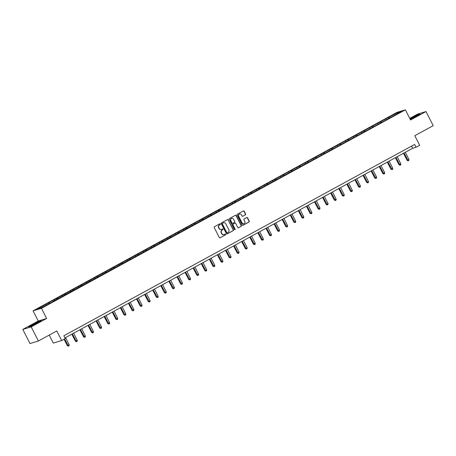 <?xml version="1.0" encoding="UTF-8"?>
<svg xmlns="http://www.w3.org/2000/svg" width="456" height="456" viewBox="0 0 456 456"><rect width="100%" height="100%" fill="white"/><g stroke="black" fill="none" stroke-linecap="round" stroke-linejoin="round"><path stroke-width="0.68" d="M220.413 223.964A0.439 0.405 73.2 0 0 219.855 223.771L214.451 226.717A0.621 0.576 73.2 0 0 214.223 227.55L219.302 237.519A0.621 0.576 73.2 0 0 220.094 237.793L225.498 234.846A0.439 0.405 73.2 0 0 225.178 234.036A0.439 0.405 73.2 0 0 225.104 234.07L224.403 234.452A1.995 1.852 73.2 0 1 221.872 233.569L221.451 232.737A1.995 1.852 73.2 0 1 222.175 230.075L222.876 229.693A0.439 0.405 73.2 0 0 222.551 228.889A0.439 0.405 73.2 0 0 222.482 228.918L221.781 229.3A1.995 1.852 73.2 0 1 219.25 228.416L218.829 227.584A1.995 1.852 73.2 0 1 219.553 224.928L220.254 224.546A0.439 0.405 73.2 0 0 220.413 223.964M221.337 229.465A1.995 1.852 73.2 0 1 219.022 228.484L218.601 227.652A1.995 1.852 73.2 0 1 219.325 224.996L220.026 224.614A0.439 0.405 73.2 0 0 219.815 223.793M220.094 237.793L225.275 234.914A0.439 0.405 73.2 0 0 225.064 234.088M223.964 234.618A1.995 1.852 73.2 0 1 221.644 233.632L221.223 232.805A1.995 1.852 73.2 0 1 221.947 230.143L222.648 229.761A0.439 0.405 73.2 0 0 222.442 228.94M245.374 214.839A0.621 0.576 73.2 0 0 245.602 214.006L244.177 211.213A0.621 0.576 73.2 0 0 243.384 210.934L237.376 214.212A0.621 0.576 73.2 0 0 237.154 215.044L242.233 225.007A0.621 0.576 73.2 0 0 243.019 225.287L249.027 222.009A0.621 0.576 73.2 0 0 249.255 221.177L247.534 217.803A0.621 0.576 73.2 0 0 246.742 217.523L244.171 218.926A0.621 0.576 73.2 0 0 243.943 219.758L244.798 221.434A1.664 1.545 73.2 0 1 243.92 223.771A1.664 1.545 73.2 0 1 242.073 222.921L238.733 216.355A1.664 1.545 73.2 0 1 239.611 214.018A1.664 1.545 73.2 0 1 241.458 214.873L242.011 215.967A0.621 0.576 73.2 0 0 242.803 216.241L245.146 214.907A0.621 0.576 73.2 0 0 245.374 214.075L243.949 211.282A0.621 0.576 73.2 0 0 243.379 210.94M31.185 326.901L46.637 318.47L38.253 321.001L22.8 329.426L31.185 326.901L38.372 341.002L56.783 330.965L61.668 340.552L65.299 338.574L63.863 335.753L414.612 144.449L416.049 147.271L419.68 145.287L414.789 135.7L433.2 125.656L426.012 111.555L417.628 114.085L409.744 118.383M46.637 318.47L41.467 308.319L405.39 109.828L410.56 119.985L426.012 111.555M228.348 219.843A0.621 0.576 73.2 0 0 227.555 219.57L221.548 222.847A0.621 0.576 73.2 0 0 221.32 223.679L226.398 233.643A0.621 0.576 73.2 0 0 227.191 233.922L233.198 230.645A0.621 0.576 73.2 0 0 233.426 229.813L228.12 219.912A0.621 0.576 73.2 0 0 227.55 219.575M229.465 218.527L235.473 215.255A0.621 0.576 73.2 0 1 236.259 215.528L241.338 225.498A0.621 0.576 73.2 0 1 241.116 226.33L238.545 227.732A0.621 0.576 73.2 0 1 237.753 227.453L235.689 223.411A0.621 0.576 73.2 0 0 234.903 223.132L233.198 224.067A0.621 0.576 73.2 0 0 232.97 224.893L235.114 229.106A0.439 0.405 73.2 0 1 234.88 229.716A0.439 0.405 73.2 0 1 234.401 229.493L229.237 219.359A0.621 0.576 73.2 0 1 229.465 218.527M38.372 341.002L29.988 343.533L22.8 329.426M41.467 308.319L33.077 310.844L396.999 112.358L405.39 109.828M388.535 118.417L388.119 117.602L45.247 304.608L37.261 309.168L40.704 308.131L52.651 301.815M388.119 117.602L397.757 112.546L401.206 111.509L393.214 116.063L52.634 301.621M386.392 119.586L385.833 119.05M381.455 122.345L380.857 121.763M378.298 123.998L377.745 123.462M373.367 126.757L372.763 126.181M370.209 128.41L369.656 127.874M365.273 131.168L364.675 130.593M362.121 132.821L361.562 132.286M357.185 135.58L356.586 135.004M354.033 137.239L353.474 136.697M349.096 139.992L348.498 139.416M345.944 141.651L345.386 141.109M341.008 144.404L340.41 143.828M337.85 146.062L337.297 145.521M332.92 148.816L332.316 148.24M329.762 150.474L329.209 149.933M324.826 153.227L324.227 152.652M321.674 154.886L321.115 154.35M316.738 157.639L316.139 157.064M313.585 159.298L313.027 158.762M308.649 162.051L308.051 161.475M305.497 163.71L304.939 163.174M300.561 166.463L299.962 165.887M297.403 168.121L296.85 167.586M292.473 170.875L291.868 170.299M289.315 172.533L288.762 171.997M284.379 175.292L283.78 174.711M281.227 176.945L280.668 176.409M276.29 179.704L275.692 179.122M273.138 181.357L272.58 180.821M268.202 184.116L267.604 183.534M265.05 185.769L264.491 185.233M260.114 188.527L259.515 187.946M256.956 190.18L256.403 189.645M252.025 192.939L251.421 192.358M248.868 194.592L248.315 194.056M243.931 197.351L243.333 196.77M240.779 199.004L240.221 198.468M235.843 201.763L235.245 201.181M232.691 203.416L232.132 202.88M227.755 206.175L227.156 205.593M224.603 207.828L224.044 207.292M219.667 210.586L219.068 210.011M216.509 212.239L215.956 211.704M211.578 214.998L210.974 214.423M208.42 216.651L207.868 216.115M203.484 219.41L202.886 218.834M200.332 221.069L199.774 220.527M195.396 223.822L194.797 223.246M192.244 225.481L191.685 224.939M187.308 228.234L186.709 227.658M184.156 229.892L183.597 229.351M179.219 232.645L178.621 232.07M176.062 234.304L175.509 233.763M171.131 237.057L170.527 236.482M167.973 238.716L167.42 238.18M163.037 241.469L162.439 240.893M159.885 243.128L159.326 242.592M154.949 245.881L154.35 245.305M151.797 247.54L151.238 247.004M146.86 250.293L146.262 249.717M143.708 251.951L143.15 251.416M138.772 254.704L138.174 254.129M135.614 256.363L135.061 255.827M130.684 259.122L130.08 258.541M127.526 260.775L126.973 260.239M122.59 263.534L121.991 262.952M119.438 265.187L118.879 264.651M114.502 267.946L113.903 267.364M111.349 269.599L110.791 269.063M106.413 272.357L105.815 271.776M103.261 274.01L102.703 273.475M98.325 276.769L97.726 276.188M95.167 278.422L94.614 277.886M90.237 281.181L89.632 280.6M87.079 282.834L86.526 282.298M82.143 285.593L81.544 285.011M78.991 287.246L78.432 286.71M74.054 290.005L73.456 289.423M70.902 291.658L70.344 291.122M65.966 294.416L65.368 293.841M62.814 296.069L62.255 295.534M57.878 298.828L57.279 298.252M54.72 300.481L54.167 299.945M49.789 303.24L49.185 302.664M46.632 304.899L46.079 304.357M49.208 335.092L53.284 343.083L61.668 340.552M38.253 321.001L33.077 310.844M64.969 337.924L412.646 148.291L416.049 147.271M397.757 113.39L397.757 112.546M389.544 117.933L388.945 117.352M411.54 146.119L412.646 148.291M48.775 303.724L48.359 302.909M56.863 299.313L56.447 298.498M64.957 294.901L64.541 294.086M73.045 290.489L72.629 289.674M81.134 286.077L80.718 285.262M89.222 281.665L88.806 280.85M97.31 277.254L96.894 276.439M105.404 272.842L104.988 272.027M113.493 268.43L113.077 267.615M121.581 264.018L121.165 263.203M129.669 259.606L129.253 258.791M137.758 255.195L137.341 254.38M145.852 250.783L145.435 249.968M153.94 246.371L153.524 245.556M162.028 241.959L161.612 241.144M170.116 237.547L169.7 236.732M178.205 233.136L177.789 232.321M186.299 228.724L185.883 227.903M194.387 224.312L193.971 223.491M202.475 219.895L202.059 219.079M210.564 215.483L210.148 214.668M218.652 211.071L218.236 210.256M226.746 206.659L226.33 205.844M234.834 202.247L234.418 201.432M242.923 197.836L242.506 197.02M251.011 193.424L250.595 192.609M259.099 189.012L258.689 188.197M267.193 184.6L266.777 183.785M275.281 180.188L274.865 179.373M283.37 175.777L282.954 174.961M291.458 171.365L291.042 170.55M299.546 166.953L299.136 166.138M307.64 162.541L307.224 161.726M315.729 158.129L315.313 157.314M323.817 153.718L323.401 152.902M331.905 149.306L331.489 148.491M339.994 144.894L339.583 144.073M348.088 140.482L347.671 139.661M356.176 136.065L355.76 135.25M364.264 131.653L363.848 130.838M372.352 127.241L371.936 126.426M380.441 122.829L380.03 122.014M37.557 323.019L41.296 320.671L38.771 321.429L28.762 326.889L31.287 326.131L37.557 323.019M410.28 119.432L420.05 114.091L417.525 114.855L409.95 118.782M227.191 233.922L232.97 230.713A0.621 0.576 73.2 0 0 233.198 229.881L228.12 219.912M222.505 223.315A0.439 0.405 73.2 0 0 222.346 223.896L226.803 232.645A0.439 0.405 73.2 0 0 227.356 232.839L228.097 232.435A1.995 1.852 73.2 0 0 228.821 229.778L225.771 223.799A1.995 1.852 73.2 0 0 223.24 222.916L222.277 223.383A0.439 0.405 73.2 0 0 222.118 223.964L222.346 223.896M227.208 232.885L227.128 232.908A0.439 0.405 73.2 0 1 226.575 232.714L222.118 223.964M223.457 222.813A1.995 1.852 73.2 0 0 223.018 222.984L223.24 222.916M222.277 223.383L223.018 222.984M238.323 227.795L240.888 226.398A0.621 0.576 73.2 0 0 241.116 225.566L236.037 215.597A0.621 0.576 73.2 0 0 235.461 215.255M234.675 223.201L234.903 223.132A0.621 0.576 73.2 0 0 234.675 223.201L232.97 224.135A0.621 0.576 73.2 0 0 232.742 224.962L235.114 229.106M234.766 229.733A0.439 0.405 73.2 0 0 234.886 229.174M233.557 219.216A1.664 1.545 73.2 0 0 231.711 218.361A1.664 1.545 73.2 0 0 230.833 220.704L232.007 223.012A0.621 0.576 73.2 0 0 232.799 223.292L234.504 222.357A0.621 0.576 73.2 0 0 234.732 221.53L233.557 219.216M231.602 218.401A1.664 1.545 73.2 0 0 230.605 220.772L230.833 220.704M232.571 223.36A0.621 0.576 73.2 0 1 231.785 223.081L230.605 220.772M242.803 216.241L245.146 214.907M239.503 214.058A1.664 1.545 73.2 0 0 238.505 216.423L238.733 216.355M243.806 223.799A1.664 1.545 73.2 0 1 241.851 222.99L238.505 216.423M242.803 225.35L248.799 222.078A0.621 0.576 73.2 0 0 249.027 221.245L247.306 217.871A0.621 0.576 73.2 0 0 246.736 217.529M64.057 339.247L67.346 345.699L69.209 344.822L65.539 337.611M64.57 338.968L68.508 346.104L67.346 345.699M69.209 344.822L69.027 345.819L68.508 346.104M38.743 322.078A4.127 0.296 -27 0 0 38.754 322.067A4.127 0.296 -27 0 0 35.454 323.378A4.127 0.296 -27 0 0 31.435 325.709A4.127 0.296 -27 0 0 31.458 325.783A4.127 0.296 -27 0 0 35.18 324.176A4.127 0.296 -27 0 0 38.743 322.078M29.298 326.73L32.644 324.632L40.783 320.995M412.366 117.762A4.127 0.296 -27 0 0 410.206 119.21A4.127 0.296 -27 0 0 415.313 116.873A4.127 0.296 -27 0 0 417.502 115.488A4.127 0.296 -27 0 0 412.366 117.762M410.018 118.919L417.468 115.043L419.537 114.416M71.82 334.185L75.434 341.287L76.004 341.116L77.298 340.41L73.627 333.199M72.327 333.906L76.597 341.692L75.434 341.287M77.298 340.41L77.115 341.407L76.597 341.692M79.908 329.773L83.528 336.876L84.092 336.705L85.386 335.998L81.715 328.787M80.416 329.494L84.685 337.28L83.528 336.876M85.386 335.998L85.204 336.995L84.685 337.28M87.997 325.362L91.616 332.464L93.48 331.586L89.803 324.376M88.51 325.082L92.773 332.869L91.616 332.464M93.48 331.586L93.292 332.584L92.773 332.869M96.085 320.95L99.704 328.052L101.568 327.174L97.892 319.964M96.598 320.671L100.861 328.457L99.704 328.052M101.568 327.174L101.38 328.172L100.861 328.457M104.173 316.538L107.793 323.64L108.363 323.469L109.657 322.762L105.986 315.552M104.686 316.259L108.956 324.045L107.793 323.64M109.657 322.762L109.474 323.76L108.956 324.045M112.267 312.126L115.881 319.228L116.451 319.057L117.745 318.351L114.074 311.14M112.774 311.847L117.044 319.627L115.881 319.228M117.745 318.351L117.562 319.348L117.044 319.627M120.355 307.714L123.975 314.817L124.539 314.646L125.833 313.939L122.162 306.728M120.868 307.435L125.132 315.216L123.975 314.817M125.833 313.939L125.651 314.936L125.132 315.216M128.444 303.303L132.063 310.405L133.927 309.527L130.251 302.317M128.957 303.023L133.22 310.804L132.063 310.405M133.927 309.527L133.739 310.525L133.22 310.804M136.532 298.891L140.152 305.993L142.016 305.115L138.339 297.905M137.045 298.612L141.309 306.392L140.152 305.993M142.016 305.115L141.827 306.113L141.309 306.392M144.62 294.479L148.24 301.581L148.81 301.41L150.104 300.703L146.433 293.493M145.133 294.2L149.403 301.98L148.24 301.581M150.104 300.703L149.921 301.701L149.403 301.98M152.714 290.067L156.328 297.169L156.898 296.998L158.192 296.292L154.521 289.081M153.222 289.788L157.491 297.568L156.328 297.169M158.192 296.292L158.01 297.289L157.491 297.568M160.803 285.655L164.422 292.758L164.986 292.587L166.28 291.88L162.61 284.669M161.316 285.376L165.579 293.157L164.422 292.758M166.28 291.88L166.098 292.877L165.579 293.157M168.891 281.244L172.51 288.346L174.374 287.468L170.698 280.258M169.404 280.964L173.668 288.745L172.51 288.346M174.374 287.468L174.186 288.46L173.668 288.745M176.979 276.832L180.599 283.934L182.463 283.056L178.786 275.846M177.492 276.553L181.756 284.333L180.599 283.934M182.463 283.056L182.275 284.048L181.756 284.333M185.068 272.42L188.687 279.522L189.257 279.351L190.551 278.639L186.88 271.434M185.581 272.141L189.85 279.921L188.687 279.522M190.551 278.639L190.369 279.636L189.85 279.921M193.162 268.008L196.775 275.105L197.345 274.934L198.639 274.227L194.968 267.022M193.669 267.729L197.938 275.51L196.775 275.105M198.639 274.227L198.457 275.224L197.938 275.51M201.25 263.596L204.869 270.693L205.434 270.522L206.728 269.815L203.057 262.61M201.763 263.317L206.026 271.098L204.869 270.693M206.728 269.815L206.545 270.813L206.026 271.098M209.338 259.179L212.958 266.281L214.822 265.403L211.145 258.193M209.851 258.905L214.115 266.686L212.958 266.281M214.822 265.403L214.633 266.401L214.115 266.686M217.426 254.767L221.046 261.869L222.91 260.992L219.233 253.781M217.939 254.488L222.203 262.274L221.046 261.869M222.91 260.992L222.722 261.989L222.203 262.274M225.515 250.355L229.134 257.458L229.704 257.287L230.998 256.58L227.327 249.369M226.028 250.076L230.297 257.862L229.134 257.458M230.998 256.58L230.816 257.577L230.297 257.862M233.609 245.944L237.223 253.046L237.793 252.875L239.086 252.168L235.416 244.957M234.116 245.664L238.385 253.45L237.223 253.046M239.086 252.168L238.904 253.165L238.385 253.45M241.697 241.532L245.317 248.634L245.881 248.463L247.175 247.756L243.504 240.546M242.21 241.252L246.474 249.039L245.317 248.634M247.175 247.756L246.992 248.754L246.474 249.039M249.785 237.12L253.405 244.222L255.269 243.344L251.592 236.134M250.298 236.841L254.562 244.627L253.405 244.222M255.269 243.344L255.081 244.342L254.562 244.627M257.874 232.708L261.493 239.81L263.357 238.933L259.681 231.722M258.387 232.429L262.65 240.215L261.493 239.81M263.357 238.933L263.169 239.93L262.65 240.215M265.962 228.296L269.581 235.399L270.151 235.228L271.445 234.521L267.775 227.31M266.475 228.017L270.744 235.798L269.581 235.399M271.445 234.521L271.263 235.518L270.744 235.798M274.056 223.885L277.67 230.987L278.24 230.816L279.534 230.109L275.863 222.898M274.563 223.605L278.833 231.386L277.67 230.987M279.534 230.109L279.351 231.106L278.833 231.386M282.144 219.473L285.764 226.575L286.328 226.404L287.622 225.697L283.951 218.487M282.657 219.194L286.921 226.974L285.764 226.575M287.622 225.697L287.44 226.695L286.921 226.974M290.233 215.061L293.852 222.163L295.716 221.285L292.039 214.075M290.746 214.782L295.009 222.562L293.852 222.163M295.716 221.285L295.528 222.283L295.009 222.562M298.321 210.649L301.94 217.751L303.804 216.874L300.128 209.663M298.834 210.37L303.097 218.15L301.94 217.751M303.804 216.874L303.616 217.871L303.097 218.15M306.409 206.237L310.029 213.34L310.599 213.169L311.893 212.462L308.222 205.251M306.922 205.958L311.192 213.739L310.029 213.34M311.893 212.462L311.71 213.459L311.192 213.739M314.503 201.826L318.117 208.928L318.687 208.757L319.981 208.05L316.31 200.839M315.01 201.546L319.28 209.327L318.117 208.928M319.981 208.05L319.798 209.047L319.28 209.327M322.591 197.414L326.211 204.516L326.775 204.345L328.069 203.638L324.398 196.428M323.104 197.135L327.368 204.915L326.211 204.516M328.069 203.638L327.887 204.63L327.368 204.915M330.68 193.002L334.299 200.104L336.163 199.226L332.487 192.016M331.193 192.723L335.456 200.503L334.299 200.104M336.163 199.226L335.975 200.218L335.456 200.503M338.768 188.59L342.388 195.692L342.952 195.521L344.252 194.809L340.575 187.604M339.281 188.311L343.545 196.091L342.388 195.692M344.252 194.809L344.063 195.806L343.545 196.091M346.856 184.178L350.476 191.275L351.046 191.104L352.34 190.397L348.669 183.192M347.369 183.899L351.639 191.68L350.476 191.275M352.34 190.397L352.157 191.395L351.639 191.68M354.95 179.767L358.564 186.863L359.134 186.692L360.428 185.985L356.757 178.78M355.458 179.487L359.727 187.268L358.564 186.863M360.428 185.985L360.246 186.983L359.727 187.268M363.039 175.349L366.658 182.451L367.222 182.28L368.516 181.573L364.846 174.363M363.552 175.075L367.815 182.856L366.658 182.451M368.516 181.573L368.334 182.571L367.815 182.856M371.127 170.937L374.746 178.04L376.61 177.162L372.934 169.951M371.64 170.658L375.904 178.444L374.746 178.04M376.61 177.162L376.422 178.159L375.904 178.444M379.215 166.525L382.835 173.628L384.699 172.75L381.022 165.539M379.728 166.246L383.992 174.032L382.835 173.628M384.699 172.75L384.511 173.747L383.992 174.032M387.304 162.114L390.923 169.216L391.493 169.045L392.787 168.338L389.116 161.128M387.817 161.834L392.086 169.621L390.923 169.216M392.787 168.338L392.605 169.336L392.086 169.621M395.398 157.702L399.011 164.804L399.581 164.633L400.875 163.926L397.204 156.716M395.905 157.423L400.174 165.209L399.011 164.804M400.875 163.926L400.693 164.924L400.174 165.209M403.486 153.29L407.105 160.392L407.67 160.221L408.964 159.514L405.293 152.304M403.999 153.011L408.262 160.797L407.105 160.392M408.964 159.514L408.781 160.512L408.262 160.797"/></g></svg>
